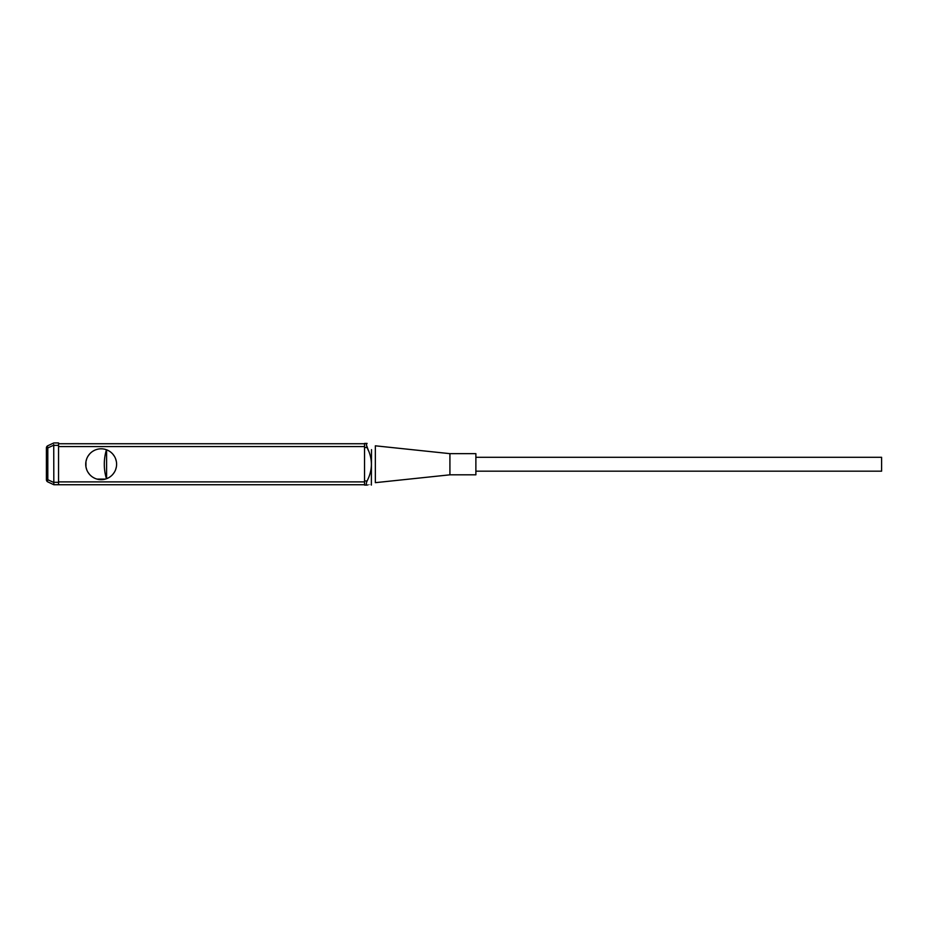 <?xml version="1.0" encoding="UTF-8"?>
<svg xmlns="http://www.w3.org/2000/svg" width="928" height="928" viewBox="0 0 928 928"><rect width="100%" height="100%" fill="white"/><g stroke="black" fill="none" stroke-linecap="round" stroke-linejoin="round"><path stroke-width="1.39" d="M449.918 453.653L475.878 453.653L475.878 474.823L449.918 474.823L375.353 482.664L375.353 445.811L449.918 453.653L449.918 474.823M367.082 485.077C366.061 484.834 366.061 483.476 367.082 480.971C372.824 469.835 372.824 458.676 367.082 447.505L366.316 444.605L367.082 443.41C372.824 443.41 372.824 443.41 367.082 443.41C372.824 443.41 372.824 443.41 367.082 443.41L367.082 443.41C372.824 443.41 372.824 443.41 367.082 443.41C372.824 443.41 372.824 443.41 367.082 443.41L364.542 443.41L367.082 443.41L366.316 444.616L368.474 450.764L367.082 447.505C372.824 458.676 372.824 469.835 367.082 480.971C366.061 483.476 366.061 484.834 367.082 485.077C372.824 485.077 372.824 485.077 367.082 485.077C372.824 485.077 372.824 485.077 367.082 485.077L367.059 485.066C372.824 485.077 372.824 485.077 367.082 485.077C372.824 485.077 372.824 485.077 367.082 485.077L364.542 485.077L364.542 443.41L364.542 485.077L367.082 485.077M475.878 471.18L881.6 471.18L881.6 457.295L475.878 457.295M364.542 446.577L58.545 446.577M364.542 443.746L58.545 443.746M364.542 481.899L58.545 481.899M85.724 464.244A15.44 15.44 0 0 0 101.164 479.672A15.44 15.44 0 0 0 116.603 464.244A15.44 15.44 0 0 0 101.164 448.804A15.44 15.44 0 0 0 85.724 464.244M364.542 484.729L53.836 484.729L47.804 481.91A2.424 0.951 -65 0 1 47.804 479.718A2.424 0.951 -65 0 0 47.804 481.91L53.824 484.718L58.545 484.729L58.545 442.923L53.824 442.934L58.545 442.923M85.968 466.958L86.722 469.696M87.94 472.201L89.517 474.359M90.074 474.974L91.246 476.064M92.951 477.305L94.563 478.187M96.083 478.813L97.579 479.254M100.56 479.66L102.057 479.648M104.98 479.196L106.465 478.744M107.961 478.094L109.539 477.212M112.856 474.312L114.399 472.178M115.606 469.684L116.36 466.958M116.36 461.518L115.606 458.78M114.388 456.274L112.822 454.117M112.3 453.548L111.082 452.412M109.376 451.17L107.764 450.289M106.244 449.662L104.748 449.222M101.767 448.816L100.27 448.827M97.359 449.28L95.874 449.744M94.378 450.382L92.8 451.263M89.471 454.163L87.928 456.298M86.722 458.792L85.968 461.518M106.604 478.686L106.604 449.79M53.824 445.138L47.804 447.946A2.424 0.951 -115 0 1 47.804 445.742A2.424 2.424 0 0 0 46.4 447.946L46.4 479.718L47.804 479.718L47.804 447.946L47.804 479.718L53.824 482.514L53.824 484.718L53.731 444.582M53.824 442.934L47.804 445.742A2.424 2.424 0 0 0 46.4 447.946L47.804 447.946M47.804 481.91A2.424 2.424 0 0 1 46.4 479.718M105.351 479.092L96.976 479.092L105.351 479.092M85.956 461.599L85.956 466.877M375.353 482.664L375.353 445.811M371.502 449.639L371.362 485.077L371.502 449.639M364.542 447.505L367.082 447.505L364.542 447.505M364.542 480.971L367.082 480.971L364.542 480.971M53.836 445.359L58.545 445.359M58.545 482.305L53.836 482.305M106.442 449.732A50.274 50.274 0 0 0 106.442 478.744"/></g></svg>
